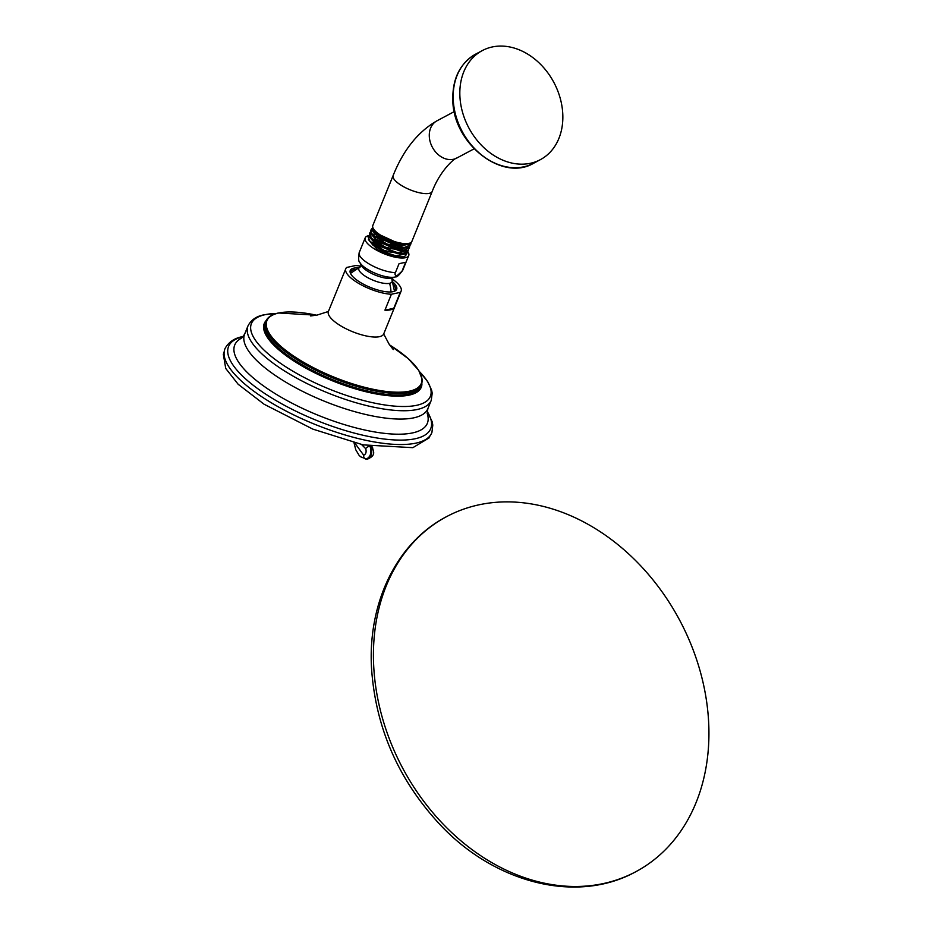 <?xml version="1.0" encoding="UTF-8"?>
<svg xmlns="http://www.w3.org/2000/svg" width="932" height="932" viewBox="0 0 932 932"><rect width="100%" height="100%" fill="white"/><g stroke="black" fill="none" stroke-linecap="round" stroke-linejoin="round"><path stroke-width="1.4" d="M635.694 871.781A201.172 157.007 62 0 1 467.095 845.837A201.172 157.007 62 0 1 373.697 665.949A201.172 157.007 -118 0 1 446.661 516.596A201.172 157.007 -118 0 1 615.26 542.529A201.172 157.007 -118 0 1 708.658 722.417A201.172 157.007 62 0 1 635.694 871.781C577.094 904.122 495.276 883.466 440.277 824.902C398.547 780.072 375.631 727.915 371.542 668.43C367.651 602.794 396.752 542.506 446.661 516.596M427.182 411.152L432.227 421.847L432.786 425.097L431.935 432.366A111.619 36.185 -157.9 0 1 415.823 443.154A111.619 36.185 -157.9 0 1 291.6 413.855A111.619 36.185 -157.9 0 1 225.171 348.277C230.6 338.7 239.943 337.198 243.229 336.429L243.38 336.394M391.976 278.796A29.847 9.681 -157.9 0 1 401.11 291.157L383.716 333.924A29.847 9.681 -157.9 0 1 379.452 336.685A29.847 9.681 -157.9 0 1 346.401 328.938A29.847 9.681 -157.9 0 1 328.413 311.428L345.807 268.661A29.847 9.681 -157.9 0 1 346.646 267.461L355.511 265.562A29.847 9.681 -157.9 0 1 360.975 266.191M401.11 291.157A29.847 9.681 -157.9 0 1 400.259 292.368L393.782 308.282A29.847 9.681 -157.9 0 1 390.368 309.843A29.847 9.681 -157.9 0 1 384.928 310.181L391.393 294.256A29.847 9.681 -157.9 0 1 360.043 284.202A29.847 9.681 -157.9 0 1 345.807 268.661M400.259 292.368L391.393 294.256M393.001 282.128A25.047 8.12 -157.9 0 1 394.201 291.355A25.047 8.12 -157.9 0 1 393.083 291.669A25.047 8.12 -157.9 0 1 369.293 286.974A25.047 8.12 -157.9 0 1 350.607 273.624A25.047 8.12 -157.9 0 1 353.822 268.16A25.047 8.12 -157.9 0 1 357.911 267.857M393.782 308.282L384.928 310.181M350.933 274.229A24.011 7.782 -157.9 0 1 350.84 271.771A24.011 7.782 -157.9 0 1 354.265 269.558A24.011 7.782 -157.9 0 1 355.208 269.395M393.863 285.122A24.011 7.782 -157.9 0 1 395.331 289.864A24.011 7.782 -157.9 0 1 393.549 291.553M394.469 290.213A24.011 7.782 -157.9 0 1 394.586 290.889M401.995 271.247L397.23 275.557C395.133 275.453 394.516 274.486 395.401 272.657L399.047 263.686L405.641 262.276L401.995 271.247A23.498 7.619 22.1 0 0 402.764 270.21C399.187 275.126 396.822 277.328 395.634 276.827L392.442 277.957A17.941 5.813 -157.9 0 1 391.638 278.179A17.941 5.813 22.1 0 1 374.606 274.824A17.941 5.813 22.1 0 1 361.22 265.259L359.717 262.218A20.632 6.687 22.1 0 0 375.118 273.227A20.632 6.687 22.1 0 0 394.714 277.084A20.632 6.687 22.1 0 0 395.634 276.827M407.762 251.535A23.498 7.619 -157.9 0 1 408.729 255.554A23.498 7.619 -157.9 0 1 405.373 257.721A23.498 7.619 22.1 0 1 379.359 251.628A23.498 7.619 22.1 0 1 365.204 237.846A23.498 7.619 22.1 0 1 368.559 235.68A23.498 7.619 -157.9 0 1 368.781 235.633M405.641 262.276L399.047 263.686M377.39 249.671L396.03 255.892L406.911 253.62L405.478 255.834A21.087 6.839 -157.9 0 1 377.39 249.671L368.455 239.442M406.911 253.62L407.109 252.362M368.746 239.932L373.219 245.524L384.345 251.407L405.001 253.446M370.889 242.413L384.333 250.463L400.562 253.935M368.513 236.087L368.117 237.043L370.074 241.574L397.055 253.609L401.692 253.9L407.843 251.337L408.263 250.324L397.463 252.607L376.901 245.372L368.513 236.087L369.34 235.12M411.128 242.413L410.942 243.73L400.143 246.013L379.592 238.767L371.192 229.482L372.008 228.526M409.8 245.885L409.602 247.027L398.803 249.31L378.252 242.064L369.853 232.779L370.621 231.847M408.449 249.124L408.263 250.324M369.981 236.635L374.454 242.262L385.685 248.203L406.469 250.195M371.204 233.303L375.678 238.988L387.013 244.988L399.793 248.227L407.913 246.945M372.45 229.866L377.041 235.819L389.168 242.087L402.449 245.116L409.905 243.089M373.15 228.27A19.933 6.466 22.1 0 0 375.165 232.068A19.933 6.466 -157.9 0 0 399.793 243.998L374.221 232.219L372.614 226.651A21.087 6.839 22.1 0 0 372.614 226.651M369.853 232.779L369.422 233.839L372.264 239.279L385.673 247.248L401.808 250.731L409.148 248.133L409.602 247.027M372.672 235.167L386.955 244.021L404.313 247.493L399.653 247.201L372.672 235.167L370.726 230.647L371.192 229.482M374.221 232.219L399.793 243.998L409.101 243.322M371.402 238.382L398.36 250.405L403.008 250.696M410.942 243.73L410.453 244.93L404.313 247.493M406.538 243.636L405.513 243.66A19.933 6.466 -157.9 0 1 375.794 231.579L375.083 230.845A21.087 6.839 -157.9 0 1 374.769 230.507A21.087 6.839 -157.9 0 1 372.8 225.532L393.141 175.531A21.087 6.839 -157.9 0 0 401.308 185.375A21.087 6.839 -157.9 0 0 421.625 193.192A21.087 6.839 -157.9 0 0 432.215 191.421L411.874 241.423A21.087 6.839 -157.9 0 1 406.538 243.636A21.087 6.839 -157.9 0 1 401.284 243.205A21.087 6.839 -157.9 0 1 375.083 230.845M540.362 159.663A61.78 48.219 62 0 1 488.589 151.695A61.78 48.219 62 0 1 459.907 96.45A61.78 48.219 -118 0 1 482.31 50.584A61.78 48.219 -118 0 1 534.083 58.553A61.78 48.219 -118 0 1 562.765 113.797A61.78 48.219 62 0 1 540.362 159.663L533.71 163.205A61.78 48.219 -118 0 1 481.937 155.236A61.78 48.219 -118 0 1 453.255 99.992A61.78 48.219 -118 0 1 475.658 54.126C459.884 63.423 452.276 78.882 452.824 100.493C453.267 143.586 502.138 182.194 533.71 163.205A61.78 48.219 -118 0 0 536.948 161.259M361.872 444.844L365.752 448.723A3.472 2.458 -29.9 0 1 370.144 446.486C371.81 452.975 370.458 457.193 366.078 459.127L365.519 459.045M371.973 446.603L372.602 447.616L370.948 446.428M370.004 446.253L371.076 446.638C372.718 453.127 371.32 457.332 366.905 459.266L366.078 459.127A3.472 2.936 95.6 0 1 363.69 455.224L354.708 442.921M353.997 442.747L355.768 449.76L359.041 455.27L360.649 456.808L366.905 459.266A3.472 2.924 -84.3 0 0 367.068 459.29L367.068 459.29C377.169 455.131 372.753 450.843 372.602 447.616M243.229 336.592A109.079 35.358 22.1 0 0 274.917 399.898A109.079 35.358 22.1 0 0 415.148 438.762A109.079 35.358 22.1 0 0 427.147 411.396M244.615 334.18L248.005 325.851A98.897 32.061 -157.9 0 0 307.618 383.856A98.897 32.061 -157.9 0 0 417.117 409.521A98.897 32.061 -157.9 0 0 431.236 400.376L427.846 408.694A98.897 32.061 22.1 0 1 413.726 417.851A98.897 32.061 -157.9 0 1 304.24 392.186A98.897 32.061 -157.9 0 1 244.615 334.18L241.738 338.036A103.953 33.692 22.1 0 0 285.355 399.618A103.953 33.692 22.1 0 0 412.515 432.926A103.953 33.692 22.1 0 0 427.205 413.447L427.182 413.365M419.517 371.682A96.59 31.315 -157.9 0 1 416.569 405.327A96.59 31.315 -157.9 0 1 291.728 370.505A96.59 31.315 -157.9 0 1 265.201 314.667A96.59 31.315 -157.9 0 1 276.42 313.478M266.179 320.538A84.719 27.459 22.1 0 0 310.81 370.82A84.719 27.459 22.1 0 0 409.16 395.121A84.719 27.459 22.1 0 0 421.928 383.891M409.008 394.003A84.101 27.261 22.1 0 0 421.019 386.221L421.648 384.671A84.101 27.261 -157.9 0 1 409.637 392.454A84.101 27.261 -157.9 0 1 316.531 370.621A84.101 27.261 -157.9 0 1 265.83 321.295L265.201 322.845A84.101 27.261 22.1 0 0 315.901 372.171A84.101 27.261 22.1 0 0 409.008 394.003M389.611 344.933A83.286 26.993 -157.9 0 1 409.358 391.184A83.286 26.993 -157.9 0 1 301.712 361.162A83.286 26.993 -157.9 0 1 278.831 313.001A83.286 26.993 -157.9 0 1 316.496 315.202M390.939 291.949A25.385 21.681 -102.1 0 0 389.553 283.328A17.941 5.813 -157.9 0 0 391.906 279.53L394.469 291.134M350.572 273.286L360.486 266.773A17.941 5.813 22.1 0 0 367.15 277.328A17.941 5.813 22.1 0 0 389.553 283.328M365.204 237.846L359.239 252.502A23.498 7.619 22.1 0 0 370.61 264.816A23.498 7.619 22.1 0 0 395.401 272.657M474.108 148.829L456.773 158.056A21.087 16.461 -118 0 1 447.873 159.384A21.087 16.461 -118 0 1 430.211 141.92A21.087 16.461 -118 0 1 436.957 120.822C417.967 131.785 403.358 150.017 393.141 175.531M365.752 448.723C366.614 452.067 365.927 454.233 363.69 455.224M224.158 351.958L223.342 354.3L225.73 368.455L238.161 384.264L264.094 404.232L312.837 429.116L363.107 444.879L412.853 447.675L429.035 437.958L430.083 435.71M427.846 408.694L427.217 413.47M248.005 325.851C252.863 316.612 261.671 315.377 264.362 314.713L276.489 313.455M431.236 400.376L432.203 393.234L431.667 390.275L427.637 381.514L419.482 371.612M265.83 321.295C267.647 317.136 271.841 314.364 278.423 312.989L316.531 315.202M421.648 384.671L422.336 379.673L418.724 370.377L408.134 358.552L389.588 344.91M328.39 311.486L317.125 315.074L310.636 315.948M393.281 349.57L389.18 344.292L383.693 333.982M360.486 266.773L361.162 265.119M392.593 277.899L391.918 279.553M408.729 255.554L402.764 270.21M359.239 252.502C358.366 258.514 358.529 261.752 359.717 262.218M370.074 241.574L370.994 242.518M401.692 253.9L400.399 253.935M373.045 234.223L374.303 234.188M456.773 158.056C455.061 157.764 440.393 169.904 432.215 191.421M475.658 54.126L482.31 50.584M454.292 111.595L436.957 120.822M366.392 459.196L367.068 459.29"/></g></svg>
